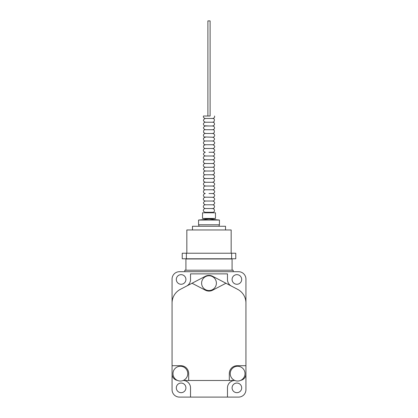 <?xml version="1.0" encoding="UTF-8"?>
<svg xmlns="http://www.w3.org/2000/svg" width="418" height="418" viewBox="0 0 418 418"><rect width="100%" height="100%" fill="white"/><g stroke="black" fill="none" stroke-linecap="round" stroke-linejoin="round"><path stroke-width="0.63" d="M232.084 270.221L232.084 258.956L185.916 258.956L185.916 270.221M231.164 253.23L231.164 229.963L186.836 229.963L186.836 253.23M225.527 229.963L225.527 226.269L192.473 226.269L192.473 229.963M219.434 220.046L198.566 220.046L198.566 224.79L219.434 224.79L219.434 220.046L209 219.063L198.566 220.046M231.624 253.23L182.222 253.23L182.222 258.773L235.778 258.773L235.778 253.23L231.624 253.23L231.624 258.773M186.376 253.23L186.376 258.773M185.916 387.867A4.802 4.802 0 0 1 181.114 392.669A4.802 4.802 0 0 1 176.312 387.867A4.802 4.802 0 0 1 181.114 383.066A4.802 4.802 0 0 1 185.916 387.867M241.688 387.867A4.802 4.802 0 0 1 236.886 392.669A4.802 4.802 0 0 1 232.084 387.867A4.802 4.802 0 0 1 236.886 383.066A4.802 4.802 0 0 1 241.688 387.867M172.989 373.645A7.388 7.388 0 0 1 180.372 366.257A7.388 7.388 0 0 1 187.76 373.645A7.388 7.388 0 0 1 180.372 381.033A7.388 7.388 0 0 1 172.989 373.645M185.916 279.459A4.802 4.802 0 0 1 181.114 284.261A4.802 4.802 0 0 1 176.312 279.459A4.802 4.802 0 0 1 181.114 274.657A4.802 4.802 0 0 1 185.916 279.459M241.688 279.459A4.802 4.802 0 0 1 236.886 284.261A4.802 4.802 0 0 1 232.084 279.459A4.802 4.802 0 0 1 236.886 274.657A4.802 4.802 0 0 1 241.688 279.459M230.24 373.645A7.388 7.388 0 0 1 237.628 366.257A7.388 7.388 0 0 1 245.011 373.645A7.388 7.388 0 0 1 237.628 381.033A7.388 7.388 0 0 1 230.24 373.645M201.612 283.148A7.388 7.388 0 0 1 209 275.765A7.388 7.388 0 0 1 216.388 283.148A7.388 7.388 0 0 1 209 290.536A7.388 7.388 0 0 1 201.612 283.148M227.47 397.1L238.547 397.1A7.388 7.388 0 0 0 245.936 389.712L245.936 279.088A7.388 7.388 0 0 0 238.547 271.7L179.453 271.7A7.388 7.388 0 0 0 172.064 279.088L172.064 389.712A7.388 7.388 0 0 0 179.453 397.1L227.47 397.1L227.47 387.867A7.388 7.388 0 0 1 234.817 380.479L188.685 380.479L188.685 373.551A7.848 7.848 0 0 0 180.837 365.703L172.064 365.703M188.685 380.479L183.183 380.479A7.388 7.388 0 0 1 190.53 387.867L190.53 397.1M177.295 380.359A6.463 6.463 0 0 1 172.064 374.016M172.064 303.019A15.419 15.419 0 0 1 180.346 289.35L192.045 283.242L205.369 290.202A7.848 7.848 0 0 0 212.631 290.202L225.955 283.242L237.654 289.35A15.419 15.419 0 0 1 245.936 303.019M245.936 365.703L237.163 365.703A7.848 7.848 0 0 0 229.315 373.551L229.315 380.479M233.192 271.7L233.192 270.221L184.808 270.221L184.808 271.7M245.936 374.016A6.463 6.463 0 0 1 240.705 380.359M225.955 283.242L212.631 276.288A7.848 7.848 0 0 0 205.369 276.288L192.045 283.242M231.436 286.105A7.388 7.388 0 0 1 227.47 279.558L227.47 273.874L190.53 273.874L190.53 279.558A7.388 7.388 0 0 1 186.564 286.105M207.892 116.011L210.108 116.011L210.108 20.9L207.892 20.9L207.892 116.011L203.488 116.011L210.108 116.011M212.725 212.788L212.725 212.292L205.275 212.292C201.816 211.268 203.733 208.457 205.275 208.54L212.725 208.54L214.047 207.997C215.014 206.346 214.575 205.275 212.725 204.783L209 204.783L212.725 204.783C214.256 204.862 216.195 202.072 212.725 201.032C214.256 201.11 216.195 198.315 212.725 197.28C214.256 197.359 216.195 194.563 212.725 193.529C214.204 193.597 216.252 190.901 212.725 189.772C214.256 189.85 216.195 187.06 212.725 186.02C214.147 186.083 216.305 183.481 212.725 182.269L214.424 181.198C214.512 179.285 213.948 178.392 212.725 178.517L213.624 178.287C214.721 177.478 214.883 176.511 214.12 175.382L212.725 174.766L214.366 173.799C214.601 171.882 214.058 170.952 212.725 171.009L214.35 170.069C214.502 167.921 213.959 166.986 212.725 167.257L214.047 166.714C214.92 165.512 214.737 164.499 213.504 163.673L212.725 163.506L213.462 163.354C215.129 161.761 214.883 160.559 212.725 159.754C214.256 159.833 216.195 157.037 212.725 155.998C214.256 156.076 216.195 153.286 212.725 152.246C214.147 152.309 216.305 149.707 212.725 148.494C214.11 148.547 216.341 146.007 212.725 144.743L209 144.743L212.725 144.743C214.147 144.806 216.305 142.204 212.725 140.986L213.3 140.897C215.145 139.361 214.956 138.139 212.725 137.235C214.256 137.313 216.195 134.523 212.725 133.483L214.131 132.851C214.685 130.714 214.215 129.674 212.725 129.732C214.57 129.246 215.014 128.18 214.058 126.534L212.725 125.98L209 125.98L212.725 125.98L214.397 124.961C214.742 123.268 214.183 122.354 212.725 122.223L213.985 121.742C214.8 119.626 214.382 118.54 212.725 118.472L205.275 118.472C202.85 119.72 202.85 120.974 205.275 122.223L212.725 122.223M209 218.457L215.463 218.457L215.463 212.788L202.537 212.788L202.537 218.457L209 218.457M205.275 122.223L204.726 122.307C203.085 123.341 202.991 124.501 204.444 125.787L209 125.98L205.275 125.98C202.85 127.229 202.85 128.478 205.275 129.732L212.725 129.732M205.275 129.732C203.958 129.58 203.404 130.494 203.613 132.48L205.275 133.483L212.725 133.483M205.275 133.483L204.726 133.567C203.153 134.497 203.002 135.625 204.266 136.942L212.725 137.235M205.275 137.235L203.723 138.055C203.138 137.7 203.367 141.357 205.275 140.986L212.725 140.986M205.275 140.986L204.752 141.065C203.19 141.942 203.002 143.055 204.193 144.398L205.275 144.743L209 144.743L205.275 144.743L203.707 145.584C202.777 148.197 205.395 148.787 205.275 148.494L212.725 148.494M209 152.246L212.725 152.246M205.275 148.494C203.759 148.416 201.789 151.18 205.275 152.246C202.85 153.5 202.85 154.749 205.275 155.998L212.725 155.998M205.275 155.998C203.733 155.919 201.816 158.73 205.275 159.754L212.725 159.754M205.275 159.754C203.733 159.671 201.816 162.482 205.275 163.506L212.725 163.506M205.275 163.506C203.733 163.422 201.816 166.239 205.275 167.257L212.725 167.257M205.275 167.257C202.85 168.506 202.85 169.76 205.275 171.009L212.725 171.009M205.275 171.009L203.812 171.709C203.279 173.731 203.765 174.75 205.275 174.766L212.725 174.766M205.275 174.766L204.475 174.938C203.252 175.779 203.085 176.793 203.963 177.984L205.275 178.517L212.725 178.517M205.275 178.517C204.7 178.622 203.064 178.554 203.655 181.344L205.275 182.269L212.725 182.269M205.275 182.269L204.695 182.358C204.82 182.232 203.023 182.739 203.603 184.996L205.275 186.02L212.725 186.02M205.275 186.02L203.947 186.569C203.258 188.706 203.702 189.777 205.275 189.772L212.725 189.772M209 193.529L212.725 193.529M205.275 189.772L204.559 189.918C203.158 190.88 203.043 191.972 204.214 193.2L205.275 193.529L204.642 193.638C203.017 194.814 203.012 195.99 204.637 197.171L212.725 197.28M205.275 197.28C203.733 197.202 201.816 200.013 205.275 201.032L212.725 201.032M209 204.783L205.275 204.783L209 204.783M219.157 224.79L219.157 226.269M198.843 224.79L198.843 226.269M202.537 218.457L209 219.063L215.463 218.457M212.725 212.292C214.387 212.109 214.852 211.064 214.12 209.157L212.725 208.54M214.512 116.011C214.915 117.192 214.319 118.012 212.725 118.472M203.488 116.011C203.085 117.192 203.681 118.012 205.275 118.472M205.275 201.032C202.85 202.286 202.85 203.535 205.275 204.783C203.759 204.71 201.789 207.474 205.275 208.54M205.275 212.788L205.275 212.292"/></g></svg>
